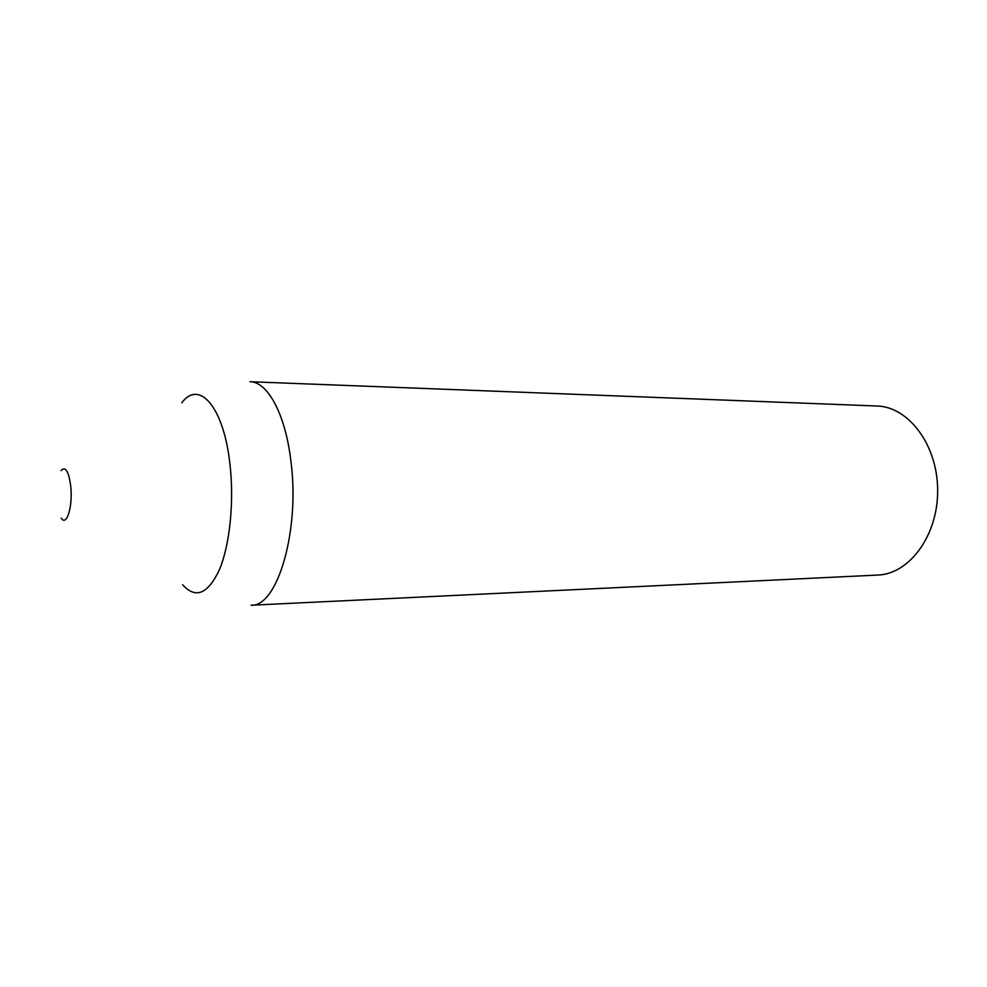 <?xml version="1.0" encoding="UTF-8"?>
<svg xmlns="http://www.w3.org/2000/svg" width="987" height="987" viewBox="0 0 987 987"><rect width="100%" height="100%" fill="white"/><g stroke="black" fill="none" stroke-linecap="round" stroke-linejoin="round"><path stroke-width="1.48" d="M61.243 518.101C66.499 526.922 72.828 506.936 70.817 487.023C68.831 471.342 65.561 465.889 61.021 470.639M877.69 575.063C909.323 574.138 938.057 535.509 937.65 490.255C937.625 444.989 908.533 406.632 876.9 406.002L250.019 381.722C267.489 381.673 285.181 413.652 290.77 460.053C300.381 529.883 277.532 607.202 251.068 605.228L877.69 575.063M182.644 584.748C195.697 599.269 208.023 594.112 219.595 569.277C229.897 544.454 234.252 501.556 229.959 464.235C223.802 406.841 199.103 379.119 181.793 402.844"/></g></svg>
